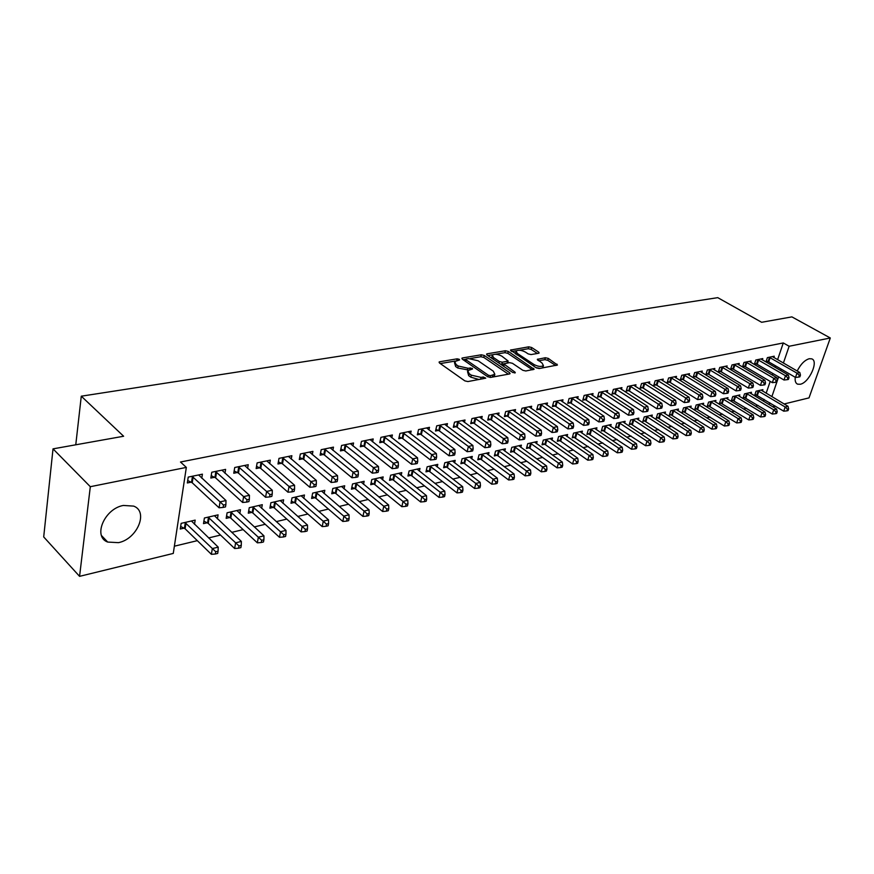 <?xml version="1.0" encoding="UTF-8"?>
<svg xmlns="http://www.w3.org/2000/svg" width="874" height="874" viewBox="0 0 874 874"><rect width="100%" height="100%" fill="white"/><g stroke="black" fill="none" stroke-linecap="round" stroke-linejoin="round"><path stroke-width="1.31" d="M459.265 359.312L457.157 358.832L439.764 361.749L439.065 362.076L439.491 363.005L464.826 380.867L467.918 381.567L485.78 378.158L483.322 377L481.082 377.404L471.304 375.164L469.174 373.679L467.743 370.631L472.561 368.981L472.255 368.325L467.896 368.227L458.195 366.009L456.097 364.545L454.709 361.574L459.571 359.957L459.265 359.312M797.197 371.013C800.628 364.261 804.626 360.164 809.204 358.733L811.673 358.843C819.036 360.886 809.127 382.79 800.245 384.254L797.645 384.178C795.602 383.293 794.816 380.998 795.253 377.295M118.46 542.656L107.71 542.066C92.557 536.734 104.465 508.624 123.387 505.445L133.667 506.112C148.788 511.574 137.207 539.105 118.46 542.656M538.57 353.271L539.138 352.998L538.646 352.091L531.621 347.491L528.759 346.825L510.492 350.07L536.297 367.856L539.247 368.533L557.459 365.026L548.282 358.406L545.387 357.739L537.302 359.345L542.088 363.103L543.42 365.594C541.203 366.971 538.078 366.621 534.036 364.545L517.353 353.457L516.086 351.053C518.293 349.709 521.407 350.048 525.405 352.08L528.169 353.904L531.064 354.571L538.57 353.271M777.587 359.695L783.29 342.947L180.492 462.007L186.337 467.404L173.27 553.428L79.567 576.348L90.317 486.698L186.337 467.404M783.29 342.947L789.135 346.257L830.3 337.987L809.007 397.889L784.131 403.974M79.567 576.348L43.7 536.931L53.019 448.865L123.627 436.246L81.282 396.195L717.762 297.652L761.625 322.288L791.899 316.88L830.3 337.987M53.019 448.865L90.317 486.698M484.262 355.467L481.301 354.789L462.532 357.936L461.865 358.242L462.302 359.159L487.648 376.705L490.696 377.404L509.466 373.974L510.088 373.668L509.608 372.706L484.262 355.467L483.792 357.411L480.831 356.734L470.529 358.471M487.179 353.795L505.391 350.747L508.297 351.414L534.134 369.276L525.809 370.98L522.838 370.303L512.459 363.311L509.509 362.634L503.686 363.846L514.961 372.106L515.299 372.772L512.776 372.499L487.004 354.997L486.556 354.101L487.179 353.795L486.905 354.931M81.282 396.195L75.765 444.8M762.325 359.913L762.773 358.58L755.802 360.022L754.371 364.294L756.261 363.89M750.995 393.671L751.465 392.262L744.506 393.868L743.108 398.041L744.998 397.604M738.77 364.84L739.229 363.442L731.997 364.928L730.577 369.265L732.532 368.861M727.496 399.134L727.976 397.659L720.777 399.32L719.389 403.57L721.345 403.111M714.342 369.942L714.823 368.467L707.328 370.019L705.919 374.433L707.951 374.006M703.155 404.804L703.657 403.253L696.185 404.968L694.808 409.283L696.829 408.813M689.029 375.241L689.51 373.69L681.731 375.296L680.343 379.786L682.441 379.338M677.929 410.682L678.432 409.054L670.686 410.835L669.331 415.216L671.429 414.724M662.743 380.747L663.246 379.108L655.172 380.78L653.796 385.336L655.981 384.877M651.753 416.778L652.277 415.063L644.236 416.909L642.893 421.366L645.067 420.864M635.464 386.472L635.977 384.735L627.587 386.461L626.221 391.115L628.493 390.634M624.593 423.114L625.129 421.301L616.782 423.224L615.449 427.757L617.71 427.233M607.102 392.415L607.638 390.58L598.909 392.382L597.565 397.102L599.925 396.61M596.374 429.702L596.92 427.79L588.246 429.779L586.935 434.389L589.284 433.843M577.616 398.61L578.162 396.665L569.083 398.533L567.761 403.34L570.209 402.827M567.04 436.552L567.608 434.52L558.584 436.596L557.295 441.283L559.731 440.714M546.927 405.055L547.485 402.99L538.034 404.935L536.723 409.84L539.291 409.305M536.538 443.686L537.117 441.534L527.721 443.686L526.454 448.46L528.999 447.87M514.961 411.785L515.529 409.578L505.675 411.61L504.396 416.603L507.073 416.046M504.768 451.126L505.369 448.832L495.58 451.082L494.345 455.933L496.989 455.321M481.629 418.799L482.208 416.45L471.938 418.57L470.693 423.661L473.479 423.071M471.676 458.883L472.288 456.436L462.084 458.774L460.871 463.723L463.635 463.078M446.854 426.141L447.455 423.628L436.727 425.835L435.514 431.024L438.42 430.412M437.164 466.978L437.787 464.367L427.146 466.803L425.966 471.851L428.85 471.184M410.54 433.81L411.151 431.111L399.942 433.428L398.762 438.715L401.8 438.071M401.144 475.445L401.778 472.637L390.667 475.194L389.52 480.329L392.535 479.629M372.575 441.84L373.198 438.945L361.465 441.359L360.339 446.756L363.518 446.09M363.508 484.305L364.152 481.29L352.539 483.956L351.435 489.189L354.582 488.457M332.852 450.274L333.475 447.138L321.195 449.673L320.113 455.168L323.446 454.469M324.156 493.591L324.811 490.325L312.652 493.122L311.603 498.464L314.891 497.699M291.228 459.123L291.872 455.715L279.003 458.369L277.976 463.996L281.461 463.264M282.957 503.337L283.624 499.797L270.885 502.725L269.891 508.176L273.344 507.368M247.593 468.42L248.238 464.717L234.724 467.503L233.762 473.238L237.422 472.473M239.793 513.562L240.459 509.717L227.098 512.787L226.158 518.348L229.786 517.506M201.774 478.22L202.418 474.167L188.227 477.095L187.331 482.961L191.177 482.153M194.509 524.334L195.164 520.128L181.147 523.351L180.273 529.021L184.075 528.147M763.45 401.177L764.073 399.342M766.159 393.224L770.191 381.403M772.343 375.077L772.878 373.504M774.998 367.288L775.5 365.824M174.363 546.195L197.327 540.656M208.635 537.936L220.521 535.063M231.741 532.364L243.147 529.611M254.29 526.924L265.237 524.291M276.293 521.625L286.803 519.09M297.772 516.447L307.856 514.021M318.748 511.399L328.427 509.061M339.232 506.461L348.518 504.222M359.247 501.632L368.162 499.491M378.813 496.924L387.368 494.859M397.932 492.313L406.148 490.336M416.636 487.801L424.513 485.911M434.924 483.398L442.473 481.574M452.808 479.083L460.063 477.335M470.321 474.866L477.27 473.195M487.452 470.736L494.116 469.13M504.232 466.694L510.613 465.154M520.653 462.739L526.771 461.264M536.734 458.861L542.601 457.452M552.499 455.059L558.115 453.704M567.936 451.345L573.311 450.044M583.067 447.696L588.213 446.45M597.903 444.123L602.82 442.932M612.445 440.616L617.153 439.48M626.702 437.175L631.203 436.093M640.686 433.81L644.99 432.772M654.408 430.5L658.515 429.516M667.867 427.255L671.789 426.315M681.075 424.076L684.812 423.18M694.043 420.951L697.605 420.088M706.771 417.881L710.158 417.062M719.258 414.877L722.492 414.09M731.538 411.916L734.608 411.173M743.588 409.01L746.505 408.311M755.42 406.159L758.195 405.492M217.418 518.883L218.085 514.852L204.407 517.998L203.5 523.624L207.204 522.761M224.968 473.26L225.612 469.382L211.759 472.244L210.831 478.045L214.578 477.259M261.632 508.384L262.298 504.691L249.254 507.696L248.292 513.202L251.821 512.383M269.673 463.712L270.317 460.161L257.131 462.881L256.137 468.562L259.698 467.808M303.791 498.399L304.458 495.012L292.014 497.863L290.987 503.26L294.363 502.474M312.28 454.644L312.914 451.377L300.35 453.967L299.29 459.527L302.699 458.817M344.05 488.894L344.706 485.758L332.819 488.49L331.749 493.777L334.961 493.023M352.943 446.002L353.566 442.987L341.57 445.467L340.456 450.908L343.711 450.23M382.539 479.826L383.173 476.909L371.811 479.52L370.696 484.709L373.766 483.999M391.771 437.776L392.382 434.979L380.922 437.35L379.764 442.681L382.878 442.036M419.345 471.162L419.979 468.453L409.108 470.955L407.94 476.046L410.889 475.358M428.894 429.932L429.495 427.331L418.537 429.593L417.346 434.826L420.307 434.203M454.6 462.881L455.212 460.358L444.8 462.75L443.61 467.743L446.428 467.087M464.433 422.426L465.023 420.001L454.524 422.164L453.289 427.299L456.141 426.709M488.391 454.961L488.992 452.59L479.007 454.884L477.783 459.79L480.482 459.167M498.464 415.248L499.043 412.987L488.992 415.052L487.725 420.088L490.445 419.52M520.817 447.368L521.396 445.139L511.814 447.346L510.558 452.164L513.158 451.563M531.108 408.377L531.665 406.257L522.018 408.245L520.729 413.183L523.34 412.637M551.942 440.081L552.51 437.994L543.311 440.103L542.033 444.844L544.524 444.265M562.43 401.8L562.976 399.789L553.712 401.701L552.401 406.563L554.903 406.039M581.855 433.089L582.412 431.122L573.562 433.154L572.262 437.808L574.655 437.251M592.506 395.474L593.042 393.595L584.149 395.43L582.805 400.194L585.219 399.691M610.62 426.381L611.155 424.513L602.656 426.468L601.323 431.035L603.628 430.5M621.425 389.411L621.938 387.63L613.384 389.389L612.029 394.076L614.346 393.595M638.304 419.913L638.828 418.154L630.635 420.033L629.302 424.535L631.52 424.01M649.229 383.577L649.743 381.894L641.516 383.588L640.139 388.198L642.368 387.728M664.961 413.697L665.475 412.025L657.587 413.839L656.232 418.264L658.362 417.761M676.006 377.972L676.498 376.377L668.577 378.005L667.19 382.539L669.331 382.091M690.657 407.71L691.159 406.126L683.555 407.874L682.179 412.222L684.244 411.741M701.8 372.575L702.281 371.057L694.644 372.63L693.246 377.087L695.311 376.65M715.435 401.942L715.926 400.434L708.585 402.116L707.208 406.399L709.196 405.94M726.665 367.375L727.135 365.933L719.772 367.451L718.362 371.832L720.351 371.406M739.349 396.381L739.83 394.939L732.74 396.567L731.352 400.784L733.275 400.336M750.646 362.36L751.105 360.984L744.003 362.448L742.583 366.763L744.506 366.359M762.445 391.006L762.904 389.64L756.065 391.213L754.666 395.354L756.523 394.928M773.796 357.521L774.244 356.21L767.383 357.63L765.963 361.869L767.809 361.475M769.131 404.607L769.754 402.772M771.862 396.643L778.636 376.88M780.777 370.642L781.28 369.178M783.388 363.049L789.135 346.257M775.336 406.126L772.714 406.771M454.48 362.557L455.638 366.523L456.097 364.545M468.508 370.019L457.725 367.987L455.638 366.523M467.514 371.614L468.693 375.667L469.174 373.679M479.05 379.534L470.824 377.164L468.693 375.667M455.387 361.028L440.299 363.573M508.373 374.17L483.792 357.411M465.733 359.28L463.111 359.717M466.235 358.974L466.082 359.837L488.337 375.208L490.456 375.7L494.826 374.28L493.329 371.21L478.122 360.776L468.562 358.58L466.235 358.974M465.733 359.4L465.274 361.213M493.493 376.891L494.564 375.317M487.812 355.554L492.86 354.702M495.46 354.265L504.91 352.67L505.391 350.747M532.397 369.778L507.816 353.336L504.91 352.67M503.621 364.13L503.129 365.955M501.84 356.155C497.776 354.079 494.597 353.741 492.302 355.15L493.537 357.575L499.371 361.53L502.332 362.218L508.144 361.017L501.84 356.155M492.128 355.882L491.8 358.253M500.387 364.087L501.851 364.163L502.332 362.218M503.697 363.835L501.851 364.163M515.911 351.73L515.54 354.025M536.002 367.659L540.034 368.38M542.372 367.954L543.093 366.84M555.7 365.518L547.769 360.317L544.884 359.651L538.559 360.776M537.368 353.478L531.141 349.382L528.278 348.726L519.396 350.223M516.458 350.714L511.771 351.512M180.667 526.476L185.113 528.781L211.377 554.324L212.327 548.588L218.205 547.135L191.406 520.991M184.949 522.477L215.725 551.734L215.343 554.018L217.692 553.439L218.074 551.144L215.725 551.734M218.205 547.135L218.074 551.144M215.343 554.018L211.377 554.324M193.143 476.942L192.236 482.787L219.068 507.794L220.051 501.862L192.072 476.308M223.504 505.063L223.11 507.433L225.492 506.898L225.885 504.527L223.504 505.063L220.051 501.862L225.995 500.54L198.606 474.953M192.236 482.787L187.702 480.503M219.068 507.794L223.11 507.433M225.885 504.527L225.995 500.54M203.893 521.155L208.241 523.395L234.636 548.501L235.619 542.83L241.355 541.41L214.414 515.704M208.11 517.146L238.984 545.933L238.591 548.206L240.874 547.627L241.279 545.354L238.984 545.933M241.355 541.41L241.279 545.354M238.591 548.206L234.636 548.501M226.563 515.955L230.812 518.129L257.338 542.83L258.354 537.204L263.948 535.828L236.876 510.536M230.725 511.956L261.665 540.274L261.26 542.525L263.489 541.956L263.904 539.717L261.665 540.274M263.948 535.828L263.904 539.717M261.26 542.525L257.338 542.83M216.577 472.091L215.638 477.881L242.611 502.463L243.627 496.607L215.517 471.468M247.036 499.764L246.632 502.113L248.948 501.578L249.363 499.24L247.036 499.764L243.627 496.607L249.429 495.307L221.898 470.157M215.638 477.881L211.213 475.664M242.611 502.463L246.632 502.113M249.363 499.24L249.429 495.307M239.443 467.361L238.471 473.096L265.565 497.273L266.614 491.472L238.394 466.749M269.979 494.597L269.563 496.913L271.825 496.399L272.251 494.083L269.979 494.597L266.614 491.472L272.273 490.216L244.611 465.471M238.471 473.096L234.145 470.944M265.565 497.273L269.563 496.913M272.251 494.083L272.273 490.216M248.697 510.886L252.848 512.994L279.483 537.292L280.521 531.731L285.984 530.376L258.791 505.5M252.794 506.876L283.799 534.757L283.384 536.986L285.558 536.439L285.984 534.211L283.799 534.757M285.984 530.376L285.984 534.211M283.384 536.986L279.483 537.292M270.295 505.926L274.37 507.969L301.093 531.884L302.164 526.377L307.495 525.066L280.204 500.584M274.338 501.927L305.397 529.371L304.971 531.578L307.102 531.042L307.528 528.846L305.397 529.371M307.495 525.066L307.528 528.846M304.971 531.578L301.093 531.884M261.763 462.75L260.758 468.42L287.961 492.204L289.043 486.479L260.703 462.149M292.364 489.56L291.927 491.854L294.134 491.352L294.571 489.058L292.364 489.56L289.043 486.479L294.56 485.245L266.778 460.893M260.758 468.42L256.519 466.334M287.961 492.204L291.927 491.854M294.571 489.058L294.56 485.245M283.537 458.249L282.499 463.854L309.811 487.266L310.915 481.596L282.488 457.648M314.192 484.633L313.744 486.905L315.907 486.425L316.344 484.152L314.192 484.633L310.915 481.596L316.301 480.394L288.42 456.436M282.499 463.854L278.369 461.833M309.811 487.266L313.744 486.905M316.344 484.152L316.301 480.394M291.403 501.086L295.379 503.074L322.2 526.607L323.293 521.155L328.504 519.866L301.115 495.776M295.39 497.088L326.494 524.116L326.046 526.29L328.121 525.777L328.569 523.592L326.494 524.116M328.504 519.866L328.569 523.592M326.046 526.29L322.2 526.607M304.797 453.857L303.737 459.407L331.126 482.448L332.262 476.833L303.759 453.267M335.507 479.837L335.048 482.087L337.146 481.607L337.604 479.367L335.507 479.837L332.262 476.833L337.517 475.664L309.549 452.077M303.737 459.407L299.695 457.441M331.126 482.448L335.048 482.087M337.604 479.367L337.517 475.664M312.018 496.356L315.918 498.289L342.805 521.45L343.93 516.053L349.01 514.797L321.545 491.079M315.951 492.368L347.087 518.981L346.628 521.133L348.66 520.631L349.119 518.479L347.087 518.981M349.01 514.797L349.119 518.479M346.628 521.133L342.805 521.45M325.565 449.564L324.483 455.059L351.938 477.739L353.107 472.178L324.527 448.985M356.297 475.15L355.838 477.379L357.881 476.909L358.351 474.691L356.297 475.15L353.107 472.178L358.231 471.031L330.186 447.816M324.483 455.059L320.518 453.147M351.938 477.739L355.838 477.379M358.351 474.691L358.231 471.031M332.164 491.723L335.977 493.602L362.928 516.414L364.087 511.072L369.047 509.848L341.516 486.49M336.042 487.747L364.087 511.072L367.2 513.967L366.73 516.097L368.719 515.605L369.189 513.475L367.2 513.967M369.047 509.848L369.189 513.475M366.73 516.097L362.928 516.414M345.853 445.369L344.738 450.809L372.269 473.14L373.449 467.645L344.815 444.8M376.607 470.583L376.137 472.779L378.136 472.321L378.617 470.125L376.607 470.583L373.449 467.645L378.464 466.519L350.343 443.653M344.738 450.809L340.86 448.941M372.269 473.14L376.137 472.779M378.617 470.125L378.464 466.519M351.861 487.2L355.598 489.036L382.604 511.498L383.773 506.21L388.635 505.008L361.038 482M355.685 483.235L383.773 506.21L386.854 509.061L386.384 511.181L388.318 510.7L388.799 508.581L386.854 509.061M388.635 505.008L388.799 508.581M386.384 511.181L382.604 511.498M365.682 441.272L364.545 446.647L392.12 468.65L393.322 463.209L364.644 440.704M396.446 466.115L395.966 468.289L397.921 467.841L398.402 465.667L396.446 466.115L393.322 463.209L398.227 462.117L370.052 439.589M364.545 446.647L360.743 444.844M392.12 468.65L395.966 468.289M398.402 465.667L398.227 462.117M371.111 482.787L374.782 484.557L401.832 506.691L403.023 501.447L407.765 500.278L380.124 477.619M374.891 478.821L403.023 501.447L406.06 504.276L405.58 506.374L407.481 505.893L407.961 503.806L406.06 504.276M407.765 500.278L407.961 503.806M405.58 506.374L401.832 506.691M385.052 437.262L383.894 442.594L411.512 464.269L412.747 458.872L384.025 436.705M415.827 461.745L415.336 463.897L417.248 463.471L417.739 461.319L415.827 461.745L412.747 458.872L417.532 457.812L389.301 435.623M383.894 442.594L380.168 440.835M411.512 464.269L415.336 463.897M417.739 461.319L417.532 457.812M389.935 478.449L393.54 480.187L420.623 501.982L421.836 496.803L426.479 495.656L398.795 473.326M393.671 474.495L421.836 496.803L424.84 499.6L424.36 501.665L426.206 501.206L426.698 499.13L424.84 499.6M426.479 495.656L426.698 499.13M424.36 501.665L420.623 501.982M403.996 433.34L402.827 438.628L430.467 459.975L431.723 454.644L402.98 432.794M434.771 457.484L434.269 459.615L436.137 459.189L436.639 457.058L434.771 457.484L431.723 454.644L436.399 453.595L408.136 431.734M402.827 438.628L399.167 436.913M430.467 459.975L434.269 459.615M436.639 457.058L436.399 453.595M408.355 474.221L411.883 475.904L438.999 497.393L440.234 492.259L444.768 491.133L417.062 469.13M412.047 470.278L440.234 492.259L443.205 495.023L442.714 497.077L444.527 496.618L445.019 494.564L443.205 495.023M444.768 491.133L445.019 494.564M442.714 497.077L438.999 497.393M422.524 429.516L421.323 434.739L449.007 455.791L450.274 450.503L421.508 428.981M453.289 453.311L452.776 455.42L454.6 455.004L455.114 452.896L453.289 453.311L450.274 450.503L454.851 449.476L426.556 427.932M421.323 434.739L417.739 433.067M449.007 455.791L452.776 455.42M455.114 452.896L454.851 449.476M426.381 470.07L429.844 471.72L456.982 492.892L458.227 487.801L462.674 486.709L434.924 465.023M430.03 466.148L458.227 487.801L461.166 490.543L460.664 492.575L462.433 492.128L462.947 490.096L461.166 490.543M462.674 486.709L462.947 490.096M460.664 492.575L456.982 492.892M440.649 425.769L439.436 430.948L467.12 451.683L468.409 446.45L439.633 425.234M471.392 449.236L470.868 451.323L472.659 450.918L473.173 448.832L471.392 449.236L468.409 446.45L472.889 445.456L444.571 424.218M439.436 430.948L435.918 429.32M467.12 451.683L470.868 451.323M473.173 448.832L472.889 445.456M444.025 466.017L447.412 467.623L474.571 488.49L475.838 483.453L480.176 482.382L452.415 461.002M447.63 462.095L475.838 483.453L478.744 486.163L478.231 488.173L479.968 487.736L480.471 485.726L478.744 486.163M480.176 482.382L480.471 485.726M478.231 488.173L474.571 488.49M458.38 422.098L457.146 427.233L484.852 447.685L486.152 442.495L457.364 421.574M489.09 445.248L488.566 447.313L490.314 446.92L490.838 444.844L489.09 445.248L486.152 442.495L490.522 441.523L462.204 420.58M457.146 427.233L453.693 425.638M484.852 447.685L488.566 447.313M490.838 444.844L490.522 441.523M461.286 462.04L464.618 463.613L491.778 484.185L493.067 479.192L497.317 478.144L469.546 457.058M464.848 458.14L493.067 479.192L495.929 481.869L495.416 483.868L497.12 483.442L497.634 481.454L495.929 481.869M497.317 478.144L497.634 481.454M495.416 483.868L491.778 484.185M475.729 418.515L474.484 423.595L502.189 443.763L503.5 438.628L474.724 418.001M506.417 441.337L505.882 443.391L507.597 443.009L508.122 440.955L506.417 441.337L503.5 438.628L507.783 437.666L479.455 417.018M474.484 423.595L471.086 422.044M502.189 443.763L505.882 443.391M508.122 440.955L507.783 437.666M478.187 458.151L481.465 459.68L508.624 479.979L509.924 475.03L514.087 474.003L486.315 453.213M481.716 454.262L509.924 475.03L512.765 477.674L512.24 479.651L513.901 479.236L514.425 477.259L512.765 477.674M514.087 474.003L514.425 477.259M512.24 479.651L508.624 479.979M492.718 415.008L491.45 420.033L519.145 439.917L520.489 434.837L491.712 414.494M523.362 437.524L522.827 439.556L524.498 439.174L525.034 437.153L523.362 437.524L520.489 434.837L524.673 433.897L496.345 413.533M491.45 420.033L488.118 418.526M519.145 439.917L522.827 439.556M525.034 437.153L524.673 433.897M494.75 454.338L497.962 455.835L525.121 475.849L526.432 470.944L530.507 469.939L502.736 449.433M498.235 450.471L526.432 470.944L529.24 473.566L528.715 475.532L530.343 475.117L530.868 473.162L529.24 473.566M530.507 469.939L530.868 473.162M528.715 475.532L525.121 475.849M509.345 411.567L508.056 416.548L535.751 436.17L537.106 431.133L508.351 411.064M539.946 433.788L539.411 435.798L541.05 435.427L541.585 433.417L539.946 433.788L537.106 431.133L541.203 430.216L512.885 410.125M508.056 416.548L504.79 415.074M535.751 436.17L539.411 435.798M541.585 433.417L541.203 430.216M510.962 450.613L514.13 452.066L541.268 471.807L542.601 466.956L546.589 465.962L518.828 445.74M514.415 446.745L542.601 466.956L545.376 469.546L544.841 471.49L546.436 471.086L546.971 469.152L545.376 469.546M546.589 465.962L546.971 469.152M544.841 471.49L541.268 471.807M525.624 408.202L524.334 413.14L552.007 432.488L553.373 427.495L524.64 407.699M556.192 430.128L555.646 432.127L557.241 431.767L557.798 429.768L556.192 430.128L553.373 427.495L557.394 426.599L529.076 406.781M524.334 413.14L521.123 411.698M552.007 432.488L555.646 432.127M557.798 429.768L557.394 426.599M526.858 446.953L529.961 448.373L557.088 467.852L558.431 463.045L562.332 462.073L534.593 442.113M530.267 443.107L558.431 463.045L561.174 465.613L560.638 467.535L562.201 467.142L562.736 465.219L561.174 465.613M562.332 462.073L562.736 465.219M560.638 467.535L557.088 467.852M541.574 404.902L540.274 409.797L567.925 428.894L569.302 423.945L540.591 404.411M572.088 426.545L571.53 428.522L573.104 428.173L573.661 426.195L572.088 426.545L569.302 423.945L573.235 423.071L544.939 403.515M540.274 409.797L537.117 408.387M567.925 428.894L571.53 428.522M573.661 426.195L573.235 423.071M542.426 443.358L545.485 444.757L572.59 463.974L573.945 459.211L577.769 458.26L550.041 438.562M545.802 439.535L573.945 459.211L576.654 461.745L576.119 463.657L577.648 463.275L578.184 461.363L576.654 461.745M577.769 458.26L578.184 461.363M576.119 463.657L572.59 463.974M557.208 401.669L555.886 406.519L583.515 425.365L584.903 420.46L556.225 401.188M587.656 423.038L587.099 425.004L588.639 424.655L589.196 422.699L587.656 423.038L584.903 420.46L588.759 419.607L560.485 400.303M555.886 406.519L552.783 405.143M583.515 425.365L587.099 425.004M589.196 422.699L588.759 419.607M557.688 439.841L560.693 441.206L587.776 460.183L589.142 455.452L592.889 454.524L565.183 435.077M561.032 436.039L589.142 455.452L591.829 457.965L591.283 459.855L592.78 459.484L593.326 457.594L591.829 457.965M592.889 454.524L593.326 457.594M591.283 459.855L587.776 460.183M572.514 398.511L571.192 403.307L598.788 421.913L600.187 417.051L571.541 398.031M602.918 419.607L602.35 421.552L603.858 421.202L604.426 419.269L602.918 419.607L600.187 417.051L603.967 416.21L575.715 397.167M571.192 403.307L568.133 401.964M598.788 421.913L602.35 421.552M604.426 419.269L603.967 416.21M572.656 436.399L602.656 456.457L604.032 451.771L607.703 450.864L580.03 431.669M575.955 432.608L604.032 451.771L606.698 454.262L606.141 456.141L607.616 455.769L608.162 453.89L606.698 454.262M607.703 450.864L608.162 453.89M606.141 456.141L602.656 456.457M587.525 395.409L586.192 400.161L613.756 418.526L615.165 413.719L586.552 394.928M617.863 416.243L617.295 418.165L618.77 417.827L619.338 415.904L617.863 416.243L615.165 413.719L618.858 412.889L590.649 394.087M586.192 400.161L583.187 398.85M613.756 418.526L617.295 418.165M619.338 415.904L618.858 412.889M587.328 433.012L617.252 452.808L618.628 448.165L622.233 447.269L594.593 428.326M590.595 429.243L618.628 448.165L621.261 450.623L620.715 452.492L622.157 452.12L622.703 450.263L621.261 450.623M622.233 447.269L622.703 450.263M620.715 452.492L617.252 452.808M602.241 392.36L600.886 397.08L628.428 415.205L629.837 410.441L601.279 391.891M632.503 412.943L631.935 414.844L633.388 414.516L633.956 412.615L632.503 412.943L629.837 410.441L633.464 409.633L605.289 391.06M600.886 397.08L597.936 395.791M628.428 415.205L631.935 414.844M633.956 412.615L633.464 409.633M601.716 429.702L631.552 449.225L632.951 444.626L636.48 443.752L608.872 425.037M604.961 425.944L632.951 444.626L635.551 447.062L634.994 448.908L636.403 448.559L636.971 446.712L635.551 447.062M636.48 443.752L636.971 446.712M634.994 448.908L631.552 449.225M615.831 426.446L645.58 445.718L646.979 441.151L650.453 440.299L622.878 421.814M619.043 422.699L646.979 441.151L649.568 443.577L649 445.401L650.387 445.052L650.955 443.227L649.568 443.577M650.453 440.299L650.955 443.227M649 445.401L645.58 445.718M629.684 423.245L659.346 442.277L660.755 437.754L664.153 436.913L636.633 418.657M632.852 419.531L660.755 437.754L663.311 440.146L662.743 441.96L664.098 441.621L664.666 439.808L663.311 440.146M664.153 436.913L664.666 439.808M662.743 441.96L659.346 442.277M643.264 420.121L672.849 438.901L674.258 434.411L677.59 433.591L650.114 415.554M646.421 416.406L674.258 434.411L676.782 436.782L676.225 438.584L677.558 438.245L678.126 436.454L676.782 436.782M677.59 433.591L678.126 436.454M676.225 438.584L672.849 438.901M656.603 417.04L686.09 435.591L687.51 431.133L690.788 430.325L663.355 412.517M659.728 413.347L687.51 431.133L690.012 433.493L689.444 435.274L690.755 434.946L691.323 433.165L690.012 433.493M690.788 430.325L691.323 433.165M689.444 435.274L686.09 435.591M669.702 414.014L699.091 432.335L700.511 427.921L703.723 427.124L676.356 409.535M672.783 410.354L700.511 427.921L702.991 430.248L702.423 432.018L703.712 431.701L704.28 429.932L702.991 430.248M703.723 427.124L704.28 429.932M702.423 432.018L699.091 432.335M682.55 411.053L711.851 429.145L713.282 424.764L716.429 423.988L689.116 406.596M685.609 407.404L713.282 424.764L715.74 427.08L715.161 428.828L716.418 428.511L716.997 426.763L715.74 427.08M716.429 423.988L716.997 426.763M715.161 428.828L711.851 429.145M616.673 389.378L615.307 394.054L642.794 411.96L644.225 407.229L615.711 388.919M646.858 409.709L646.29 411.599L647.71 411.272L648.279 409.393L646.858 409.709L644.225 407.229L647.776 406.443L619.644 388.1M615.307 394.054L612.401 392.797M642.794 411.96L646.29 411.599M648.279 409.393L647.776 406.443M630.82 386.45L629.444 391.093L656.898 408.77L658.33 404.083L629.859 386.002M660.941 406.541L660.362 408.409L661.76 408.092L662.328 406.224L660.941 406.541L658.33 404.083L661.804 403.307L633.716 385.205M629.444 391.093L626.592 389.859M656.898 408.77L660.362 408.409M662.328 406.224L661.804 403.307M644.695 383.588L643.319 388.187L670.719 405.645L672.15 401.002L643.745 383.129M674.739 403.427L674.16 405.285L675.526 404.979L676.105 403.122L674.739 403.427L672.15 401.002L675.569 400.237L647.525 382.353M643.319 388.187L640.5 386.974M670.719 405.645L674.16 405.285M676.105 403.122L675.569 400.237M658.308 380.769L656.92 385.325L684.266 402.575L685.719 397.976L657.357 380.321M688.275 400.379L687.696 402.226L689.04 401.92L689.619 400.074L688.275 400.379L685.719 397.976L689.062 397.222L661.083 379.556M656.92 385.325L654.156 384.145M684.266 402.575L687.696 402.226M689.619 400.074L689.062 397.222M671.669 378.005L670.282 382.528L697.572 399.571L699.025 395.004L670.729 377.568M701.56 397.386L700.97 399.21L702.281 398.915L702.871 397.091L701.56 397.386L699.025 395.004L702.303 394.272L674.378 376.814M670.282 382.528L667.55 381.37M697.572 399.571L700.97 399.21M702.871 397.091L702.303 394.272M684.779 375.296L683.381 379.786L710.617 396.621L712.07 392.087L683.839 374.859M714.582 394.458L714.003 396.261L715.293 395.977L715.872 394.163L714.582 394.458L712.07 392.087L715.303 391.377L687.423 374.127M683.381 379.786L680.693 378.639M710.617 396.621L714.003 396.261M715.872 394.163L715.303 391.377M697.649 372.641L696.25 377.087L723.421 393.726L724.885 389.236L696.72 372.204M727.365 391.574L726.786 393.366L728.042 393.082L728.632 391.29L727.365 391.574L724.885 389.236L728.053 388.526L700.227 371.483M696.25 377.087L693.595 375.962M723.421 393.726L726.786 393.366M728.632 391.29L728.053 388.526M695.169 408.136L724.371 426.02L725.813 421.672L728.905 420.907L701.647 403.712M698.206 404.509L725.813 421.672L728.239 423.956L727.671 425.693L728.905 425.387L729.484 423.65L728.239 423.956M728.905 420.907L729.484 423.65M727.671 425.693L724.371 426.02M710.289 370.03L708.88 374.433L735.984 390.886L737.459 386.428L709.349 369.604M739.917 388.744L739.328 390.525L740.573 390.252L741.163 388.471L739.917 388.744L737.459 386.428L740.562 385.74L712.802 368.883M708.88 374.433L706.268 373.34M735.984 390.886L739.328 390.525M741.163 388.471L740.562 385.74M707.569 405.274L736.673 422.94L738.115 418.624L741.152 417.881L713.949 400.882M710.573 401.669L738.115 418.624L740.529 420.897L739.95 422.623L741.163 422.317L741.742 420.591L740.529 420.897M741.152 417.881L741.742 420.591M739.95 422.623L736.673 422.94M722.689 367.462L721.279 371.832L748.319 388.089L749.794 383.675L721.771 367.036M752.23 385.969L751.64 387.739L752.864 387.466L753.454 385.696L752.23 385.969L749.794 383.675L752.842 382.998L725.158 366.337M721.279 371.832L718.701 370.762M748.319 388.089L751.64 387.739M753.454 385.696L752.842 382.998M719.75 402.466L748.756 419.924L750.198 415.642L753.18 414.899L726.043 398.107M722.722 398.872L750.198 415.642L752.58 417.892L752.001 419.596L753.202 419.302L753.781 417.586L752.58 417.892M753.18 414.899L753.781 417.586M752.001 419.596L748.756 419.924M734.87 364.939L733.45 369.276L760.435 385.347L761.909 380.977L733.952 364.524M764.324 383.249L763.734 384.997L764.936 384.735L765.526 382.976L764.324 383.249L761.909 380.977L764.903 380.31L737.285 363.835M733.45 369.276L730.926 368.227M760.435 385.347L763.734 384.997M765.526 382.976L764.903 380.31M731.713 399.702L760.609 416.953L762.062 412.703L765.001 411.982L737.918 395.376M734.663 396.13L762.062 412.703L764.433 414.932L763.843 416.636L765.023 416.341L765.602 414.647L764.433 414.932M765.001 411.982L765.602 414.647M763.843 416.636L760.609 416.953M746.844 362.47L745.413 366.774L772.332 382.659L773.807 378.322L745.926 362.054M776.199 380.572L775.609 382.309L776.778 382.047L777.379 380.31L776.199 380.572L773.807 378.322L776.746 377.666L749.193 361.377M745.413 366.774L742.922 365.736M772.332 382.659L775.609 382.309M777.379 380.31L776.746 377.666M743.468 396.993L772.266 414.036L773.719 409.83L776.604 409.119L749.597 392.699M746.396 393.431L773.719 409.83L776.068 412.036L775.478 413.719L776.636 413.435L777.215 411.752L776.068 412.036M776.604 409.119L777.215 411.752M775.478 413.719L772.266 414.036M758.599 360.033L757.168 364.305L784.011 380.015L785.497 375.711L757.692 359.629M787.867 377.95L787.266 379.666L788.424 379.414L789.025 377.688L787.867 377.95L785.497 375.711L788.381 375.066L760.904 358.963M757.168 364.305L754.71 363.289M784.011 380.015L787.266 379.666M789.025 377.688L788.381 375.066M755.016 394.327L783.716 411.173L785.18 407L788.009 406.301L761.068 390.055M757.922 390.787L785.18 407L787.496 409.185L786.917 410.856L788.042 410.572L788.632 408.901L787.496 409.185M788.009 406.301L788.632 408.901M786.917 410.856L783.716 411.173M770.147 357.652L768.716 361.88L795.482 377.426L796.979 373.154L769.24 357.248M799.328 375.372L798.727 377.076L799.863 376.814L800.453 375.11L799.328 375.372L796.979 373.154L799.808 372.521L772.398 356.592M768.716 361.88L766.29 360.886M795.482 377.426L798.727 377.076M800.453 375.11L799.808 372.521M456.752 360.58L457.157 358.832M482.863 378.835L483.322 377M469.699 369.636L470.136 367.834M457.725 367.987L458.195 366.009M467.426 370.215L467.896 368.227M470.824 377.164L471.304 375.164M480.634 379.24L481.082 377.404M439.469 362.994L439.764 361.749M509.28 374.006L509.608 372.706M462.248 359.116L462.532 357.936M480.831 356.734L481.301 354.789M465.689 361.497L466.082 359.837M487.921 376.88L488.337 375.208M490.03 377.448L490.456 375.7M492.335 377.109L492.783 375.274M507.816 353.336L508.297 351.414M533.304 369.615L533.643 368.336M503.763 366.381L504.156 364.786M514.731 373.001L514.961 372.106M493.144 359.17L493.537 357.575M498.978 363.125L499.371 361.53M507.095 363.06L507.532 361.312M516.971 354.975L517.353 353.457M533.632 366.075L534.036 364.545M537.597 360.121L537.881 359.072M544.884 359.651L545.387 357.739M547.769 360.317L548.282 358.406M556.607 365.354L556.946 364.097M510.82 350.867L511.093 349.786M528.278 348.726L528.759 346.825M531.141 349.382L531.621 347.491M538.329 353.304L538.646 352.091M184.414 528.311L185.299 522.641M185.113 528.781L185.998 523.111M192.422 476.472L191.526 482.328M207.553 522.925L208.46 517.321M208.241 523.395L209.159 517.779M230.124 517.67L231.064 512.12M230.812 518.129L231.763 512.579M215.867 471.632L214.928 477.423M238.733 466.913L237.761 472.637M252.16 512.535L253.132 507.04M252.848 512.994L253.821 507.499M273.671 507.532L274.676 502.091M274.37 507.969L275.376 502.528M261.053 462.302L260.048 467.972M282.826 457.812L281.799 463.417M294.691 502.637L295.718 497.251M295.379 503.074L296.417 497.688M304.097 453.42L303.038 458.97M315.23 497.852L316.279 492.521M315.918 498.289L316.967 492.947M324.866 449.138L323.784 454.633M335.299 493.176L336.37 487.9M335.977 493.602L337.058 488.326M345.154 444.942L344.039 450.383M354.91 488.61L356.013 483.377M355.598 489.036L356.701 483.803M364.982 440.857L363.846 446.243M374.094 484.141L375.219 478.963M374.782 484.557L375.907 479.378M384.363 436.858L383.205 442.189M392.852 479.782L393.999 474.648M393.54 480.187L394.677 475.052M403.307 432.947L402.127 438.224M411.206 475.5L412.375 470.42M411.883 475.904L413.052 470.824M421.836 429.123L420.634 434.345M429.167 471.326L430.347 466.29M429.844 471.72L431.024 466.683M439.961 425.376L438.748 430.554M446.745 467.229L447.947 462.237M447.412 467.623L448.613 462.63M457.692 421.716L456.457 426.84M463.952 463.22L465.165 458.282M464.618 463.613L465.842 458.664M475.041 418.133L473.795 423.213M480.798 459.298L482.033 454.404M481.465 459.68L482.699 454.786M492.029 414.626L490.773 419.662M497.295 455.452L498.551 450.602M497.962 455.835L499.218 450.984M508.668 411.195L507.39 416.177M513.464 451.694L514.72 446.887M514.13 452.066L515.387 447.259M524.946 407.83L523.657 412.768M529.305 448.001L530.573 443.238M529.961 448.373L531.239 443.61M540.908 404.542L539.597 409.436M544.83 444.396L546.108 439.666M545.485 444.757L546.763 440.026M556.53 401.319L555.219 406.17M560.037 440.846L561.337 436.17M560.693 441.206L561.993 436.519M571.847 398.151L570.525 402.958M574.961 437.371L576.261 432.728M575.605 437.732L576.916 433.089M586.858 395.059L585.525 399.822M589.579 433.974L590.9 429.363M590.234 434.312L591.556 429.713M601.574 392.022L600.23 396.741M603.934 430.631L605.256 426.064M604.579 430.969L605.901 426.414M618.005 427.353L619.338 422.83M618.65 427.692L619.983 423.169M631.804 424.141L633.147 419.651M632.448 424.469L633.792 419.99M645.362 420.984L646.705 416.527M645.995 421.312L647.35 416.865M658.657 417.881L660.012 413.468M659.291 418.209L660.657 413.795M671.713 414.844L673.078 410.463M672.346 415.172L673.712 410.791M684.528 411.862L685.904 407.513M685.161 412.178L686.527 407.841M616.006 389.039L614.651 393.715M630.165 386.122L628.788 390.754M644.04 383.26L642.663 387.848M657.663 380.441L656.276 384.997M671.024 377.688L669.626 382.2M684.134 374.979L682.736 379.458M697.004 372.324L695.606 376.77M697.113 408.934L698.49 404.618M697.747 409.251L699.124 404.935M709.644 369.713L708.235 374.127M709.48 406.049L710.857 401.778M710.103 406.366L711.491 402.095M722.055 367.156L720.635 371.526M721.618 403.22L723.006 398.981M722.241 403.537L723.628 399.298M734.236 364.633L732.827 368.97M733.548 400.445L734.947 396.239M734.171 400.751L735.558 396.545M746.21 362.164L744.79 366.468M745.271 397.714L746.669 393.54M745.893 398.02L747.292 393.846M757.966 359.738L756.545 364.01M756.797 395.037L758.195 390.897M757.408 395.332L758.807 391.191M769.524 357.357L768.093 361.585M797.645 384.178L796.717 383.631M107.71 542.066L101.526 535.598M494.334 376.257L494.826 374.28M507.652 362.95L508.144 361.017M542.907 367.517L543.42 365.594"/></g></svg>
